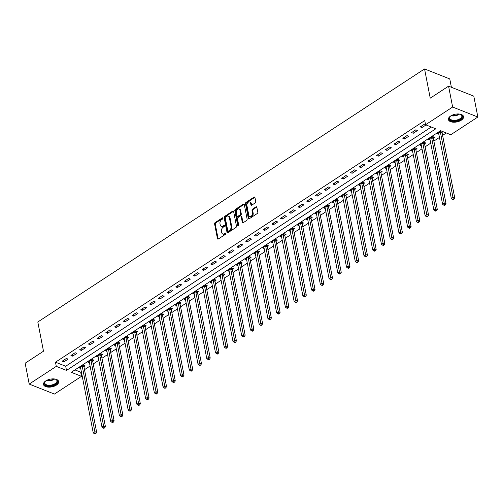 <?xml version="1.0" encoding="UTF-8"?>
<svg xmlns="http://www.w3.org/2000/svg" width="503" height="503" viewBox="0 0 503 503"><rect width="100%" height="100%" fill="white"/><g stroke="black" fill="none" stroke-linecap="round" stroke-linejoin="round"><path stroke-width="0.75" d="M222.986 218.113A0.679 0.459 -68.4 0 0 222.395 217.856L215.108 222.622A0.968 0.654 -68.4 0 0 214.58 223.892L217.447 238.642A0.968 0.654 -68.4 0 0 217.774 239.101A0.968 0.654 -68.4 0 0 218.296 239.013L225.583 234.247A0.679 0.459 -68.4 0 0 225.357 233.103L224.413 233.719A3.106 2.087 -68.4 0 1 222.76 233.983A3.106 2.087 -68.4 0 1 221.71 232.531L221.471 231.298A3.106 2.087 -68.4 0 1 223.156 227.243L224.099 226.627A0.679 0.459 -68.4 0 0 223.879 225.476L222.936 226.092A3.106 2.087 -68.4 0 1 221.276 226.363A3.106 2.087 -68.4 0 1 220.226 224.91L219.987 223.678A3.106 2.087 -68.4 0 1 221.672 219.622L222.615 219.006A0.679 0.459 -68.4 0 0 222.986 218.113M461.301 120.192A7.715 3.942 -11 0 1 453.379 122.216A7.715 3.942 -11 0 1 448.412 119.563A7.715 3.942 -11 0 1 450.669 115.986A7.715 3.942 -11 0 1 458.591 113.961A7.715 3.942 -11 0 1 463.559 116.614A7.715 3.942 -11 0 1 461.301 120.192M56.386 385.122A7.715 3.942 -11 0 1 48.464 387.14A7.715 3.942 -11 0 1 43.497 384.487A7.715 3.942 -11 0 1 45.754 380.909A7.715 3.942 -11 0 1 53.676 378.891A7.715 3.942 -11 0 1 58.65 381.544A7.715 3.942 -11 0 1 56.386 385.122M255.222 202.891A0.968 0.654 -68.4 0 0 255.75 201.621L254.946 197.484A0.968 0.654 -68.4 0 0 254.612 197.031A0.968 0.654 -68.4 0 0 254.097 197.113L246.005 202.407A0.968 0.654 -68.4 0 0 245.477 203.677L248.344 218.428A0.968 0.654 -68.4 0 0 248.677 218.88A0.968 0.654 -68.4 0 0 249.192 218.799L257.284 213.505A0.968 0.654 -68.4 0 0 257.813 212.235L256.838 207.236A0.968 0.654 -68.4 0 0 256.511 206.783A0.968 0.654 -68.4 0 0 255.996 206.865L252.531 209.135A0.968 0.654 -68.4 0 0 252.003 210.399L252.487 212.882A2.597 1.748 -68.4 0 1 251.764 215.624A2.597 1.748 -68.4 0 1 249.695 216.497A2.597 1.748 -68.4 0 1 248.815 215.278L246.929 205.57A2.597 1.748 -68.4 0 1 247.646 202.828A2.597 1.748 -68.4 0 1 249.721 201.954A2.597 1.748 -68.4 0 1 250.595 203.168L250.915 204.784A0.968 0.654 -68.4 0 0 251.242 205.243A0.968 0.654 -68.4 0 0 251.758 205.155L255.222 202.891M29.205 384.078L25.15 363.204L43.491 351.207L37.813 321.983L424.557 68.942L430.235 98.167L448.575 86.164L452.637 107.038L477.85 117.023L450.776 134.741L440.553 130.692L71.275 372.302L81.499 376.351L54.425 394.063L29.205 384.078L56.286 366.366L66.503 370.415L435.78 128.799L425.557 124.757L452.637 107.038M425.557 124.757L424.746 120.582L55.475 362.191L56.286 366.366M233.612 211.442A0.968 0.654 -68.4 0 0 233.285 210.983A0.968 0.654 -68.4 0 0 232.77 211.071L224.678 216.365A0.968 0.654 -68.4 0 0 224.149 217.636L227.016 232.386A0.968 0.654 -68.4 0 0 227.343 232.839A0.968 0.654 -68.4 0 0 227.859 232.757L235.951 227.463A0.968 0.654 -68.4 0 0 236.479 226.193L233.612 211.442M235.341 209.386L243.433 204.092A0.968 0.654 -68.4 0 1 243.949 204.011A0.968 0.654 -68.4 0 1 244.276 204.463L247.143 219.214A0.968 0.654 -68.4 0 1 246.621 220.484L243.156 222.747A0.968 0.654 -68.4 0 1 242.641 222.829A0.968 0.654 -68.4 0 1 242.308 222.376L241.144 216.397A0.968 0.654 -68.4 0 0 240.818 215.938A0.968 0.654 -68.4 0 0 240.302 216.026L238.007 217.529A0.968 0.654 -68.4 0 0 237.479 218.799L238.686 225.023A0.679 0.459 -68.4 0 1 237.73 225.652L234.813 210.656A0.968 0.654 -68.4 0 1 235.341 209.386L236.02 209.657L244.112 204.363L243.433 204.092M55.475 362.191L65.692 366.241L431.304 127.026M63.906 361.858L68.1 359.117L66.396 358.444L62.202 361.185L63.906 361.858L63.598 360.274M72.639 356.143L76.833 353.402L75.129 352.729L70.936 355.47L72.639 356.143L72.331 354.558M81.373 350.434L85.567 347.686L83.863 347.013L79.669 349.755L81.373 350.434L81.065 348.843M90.106 344.718L94.3 341.971L92.596 341.298L88.402 344.039L90.106 344.718L89.798 343.128M98.84 339.003L103.033 336.262L101.329 335.583L97.136 338.33L98.84 339.003L98.531 337.412M107.579 333.288L111.767 330.546L110.063 329.867L105.875 332.615L107.579 333.288L107.265 331.697M116.312 327.572L120.5 324.831L118.796 324.158L114.609 326.9L116.312 327.572L116.004 325.988M125.046 321.857L129.24 319.116L127.536 318.443L123.342 321.184L125.046 321.857L124.738 320.273M133.779 316.142L137.973 313.4L136.269 312.728L132.075 315.469L133.779 316.142L133.471 314.557M142.512 310.426L146.706 307.685L145.002 307.012L140.809 309.754L142.512 310.426L142.204 308.842M151.246 304.717L155.44 301.97L153.736 301.297L149.542 304.038L151.246 304.717L150.938 303.127M159.979 299.002L164.173 296.254L162.469 295.582L158.275 298.323L159.979 299.002L159.671 297.411M168.712 293.287L172.906 290.545L171.202 289.866L167.009 292.614L168.712 293.287L168.404 291.696M177.446 287.571L181.64 284.83L179.936 284.151L175.748 286.899L177.446 287.571L177.138 285.981M186.185 281.856L190.373 279.115L188.669 278.442L184.482 281.183L186.185 281.856L185.877 280.272M194.919 276.141L199.113 273.399L197.409 272.727L193.215 275.468L194.919 276.141L194.611 274.556M203.652 270.425L207.846 267.684L206.142 267.011L201.948 269.753L203.652 270.425L203.344 268.841M212.385 264.71L216.579 261.969L214.875 261.296L210.682 264.037L212.385 264.71L212.077 263.126M221.119 259.001L225.313 256.253L223.609 255.581L219.415 258.322L221.119 259.001L220.811 257.41M229.852 253.286L234.046 250.538L232.342 249.865L228.148 252.607L229.852 253.286L229.544 251.695M238.585 247.57L242.779 244.829L241.075 244.15L236.882 246.898L238.585 247.57L238.277 245.98M247.319 241.855L251.513 239.114L249.809 238.435L245.615 241.182L247.319 241.855L247.011 240.271M256.058 236.14L260.246 233.398L258.542 232.726L254.355 235.467L256.058 236.14L255.744 234.555M264.792 230.424L268.979 227.683L267.275 227.01L263.088 229.752L264.792 230.424L264.484 228.84M273.525 224.709L277.719 221.968L276.015 221.295L271.821 224.036L273.525 224.709L273.217 223.125M282.258 219L286.452 216.252L284.748 215.58L280.555 218.321L282.258 219L281.95 217.409M290.992 213.285L295.186 210.537L293.482 209.864L289.288 212.606L290.992 213.285L290.684 211.694M299.725 207.569L303.919 204.828L302.215 204.149L298.021 206.89L299.725 207.569L299.417 205.979M308.458 201.854L312.652 199.113L310.948 198.434L306.755 201.181L308.458 201.854L308.15 200.263M317.192 196.139L321.386 193.397L319.682 192.718L315.488 195.466L317.192 196.139L316.884 194.554M325.925 190.423L330.119 187.682L328.415 187.009L324.228 189.75L325.925 190.423L325.617 188.839M334.665 184.708L338.852 181.967L337.148 181.294L332.961 184.035L334.665 184.708L334.357 183.123M343.398 178.993L347.592 176.251L345.888 175.578L341.694 178.32L343.398 178.993L343.09 177.408M352.131 173.284L356.325 170.536L354.621 169.863L350.428 172.604L352.131 173.284L351.823 171.693M360.865 167.568L365.059 164.821L363.355 164.148L359.161 166.889L360.865 167.568L360.557 165.977M369.598 161.853L373.792 159.111L372.088 158.432L367.894 161.174L369.598 161.853L369.29 160.262M378.331 156.137L382.525 153.396L380.821 152.717L376.628 155.465L378.331 156.137L378.023 154.547M387.065 150.422L391.259 147.681L389.555 147.002L385.361 149.749L387.065 150.422L386.757 148.838M395.798 144.707L399.992 141.965L398.288 141.293L394.094 144.034L395.798 144.707L395.49 143.122M404.538 138.991L408.725 136.25L407.021 135.577L402.834 138.319L404.538 138.991L404.223 137.407M413.271 133.276L417.459 130.535L415.755 129.862L411.567 132.603L413.271 133.276L412.963 131.692M425.519 124.555L424.494 124.147L420.301 126.888L422.004 127.567L426.022 124.939M74.947 369.9L80.687 372.176L81.354 371.736M84.498 369.68L90.094 366.021M93.231 363.965L98.827 360.305M101.964 358.249L107.56 354.59M110.698 352.54L116.294 348.881M119.437 346.825L125.027 343.165M128.171 341.109L133.76 337.45M136.904 335.394L142.494 331.735M145.637 329.679L151.227 326.019M154.371 323.963L159.96 320.304M163.104 318.248L168.7 314.589M171.837 312.533L177.433 308.88M180.571 306.824L186.167 303.164M189.31 301.108L194.9 297.449M198.044 295.393L203.633 291.734M206.777 289.678L212.367 286.018M215.51 283.962L221.1 280.303M224.244 278.247L229.833 274.588M232.977 272.532L238.573 268.872M241.71 266.816L247.306 263.163M250.444 261.107L256.04 257.448M259.177 255.392L264.773 251.733M267.917 249.677L273.506 246.017M276.65 243.961L282.24 240.302M285.383 238.246L290.973 234.587M294.117 232.531L299.706 228.871M302.85 226.815L308.44 223.156M311.583 221.1L317.179 217.447M320.317 215.391L325.913 211.732M329.05 209.676L334.646 206.016M337.79 203.96L343.379 200.301M346.523 198.245L352.113 194.586M355.256 192.53L360.846 188.87M363.99 186.814L369.579 183.155M372.723 181.099L378.313 177.44M381.456 175.39L387.052 171.73M390.19 169.674L395.786 166.015M398.923 163.959L404.519 160.3M407.656 158.244L413.252 154.584M416.396 152.528L421.986 148.869M425.129 146.813L430.719 143.154M433.863 141.098L439.452 137.438M442.596 135.382L446.293 132.968M84.001 366.605L85.133 365.863L83.429 365.191L79.241 367.932L80.732 368.523M92.734 360.896L93.866 360.148L92.168 359.475L87.975 362.217L89.465 362.808M101.468 355.181L102.606 354.433L100.902 353.76L96.708 356.501L98.198 357.092M110.201 349.466L111.339 348.724L109.635 348.045L105.441 350.792L106.932 351.383M118.934 343.75L120.072 343.008L118.368 342.329L114.175 345.077L115.671 345.668M127.668 338.035L128.806 337.293L127.102 336.62L122.908 339.362L124.404 339.953M136.401 332.32L137.539 331.578L135.835 330.905L131.641 333.646L133.138 334.237M145.134 326.604L146.272 325.862L144.568 325.19L140.375 327.931L141.871 328.522M153.874 320.889L155.006 320.147L153.302 319.474L149.114 322.216L150.604 322.807M162.607 315.18L163.739 314.432L162.035 313.759L157.848 316.5L159.338 317.091M171.341 309.464L172.479 308.716L170.775 308.043L166.581 310.785L168.071 311.376M180.074 303.749L181.212 303.007L179.508 302.328L175.314 305.076L176.804 305.667M188.807 298.034L189.945 297.292L188.241 296.613L184.048 299.36L185.544 299.951M197.541 292.318L198.679 291.577L196.975 290.904L192.781 293.645L194.277 294.236M206.274 286.603L207.412 285.861L205.708 285.188L201.514 287.93L203.011 288.521M215.007 280.888L216.145 280.146L214.441 279.473L210.248 282.214L211.744 282.805M223.741 275.179L224.879 274.431L223.175 273.758L218.987 276.499L220.477 277.09M232.48 269.463L233.612 268.715L231.908 268.042L227.721 270.784L229.211 271.375M241.214 263.748L242.345 263.006L240.648 262.327L236.454 265.068L237.944 265.666M249.947 258.033L251.085 257.291L249.381 256.612L245.187 259.359L246.677 259.95M258.68 252.317L259.818 251.575L258.114 250.896L253.921 253.644L255.411 254.235M267.414 246.602L268.552 245.86L266.848 245.187L262.654 247.929L264.15 248.52M276.147 240.887L277.285 240.145L275.581 239.472L271.387 242.213L272.884 242.804M284.88 235.171L286.018 234.429L284.314 233.757L280.121 236.498L281.617 237.089M293.614 229.462L294.752 228.714L293.048 228.041L288.854 230.783L290.35 231.374M302.353 223.747L303.485 222.999L301.781 222.326L297.594 225.067L299.084 225.658M311.087 218.032L312.218 217.29L310.514 216.611L306.327 219.352L307.817 219.949M319.82 212.316L320.958 211.574L319.254 210.895L315.06 213.643L316.55 214.234M328.553 206.601L329.691 205.859L327.987 205.18L323.794 207.928L325.284 208.519M337.287 200.886L338.425 200.144L336.721 199.471L332.527 202.212L334.023 202.803M346.02 195.17L347.158 194.428L345.454 193.756L341.26 196.497L342.757 197.088M354.753 189.455L355.891 188.713L354.187 188.04L349.994 190.782L351.49 191.373M363.487 183.746L364.625 182.998L362.921 182.325L358.727 185.066L360.223 185.657M372.22 178.031L373.358 177.282L371.654 176.61L367.467 179.351L368.957 179.942M380.96 172.315L382.091 171.573L380.387 170.894L376.2 173.642L377.69 174.233M389.693 166.6L390.825 165.858L389.127 165.179L384.933 167.927L386.423 168.518M398.426 160.885L399.564 160.143L397.86 159.464L393.667 162.211L395.157 162.802M407.16 155.169L408.298 154.427L406.594 153.755L402.4 156.496L403.89 157.087M415.893 149.454L417.031 148.712L415.327 148.039L411.133 150.781L412.63 151.372M424.626 143.739L425.764 142.997L424.06 142.324L419.867 145.065L421.363 145.656M433.36 138.029L434.498 137.281L432.794 136.609L428.6 139.35L430.096 139.941M442.093 132.314L443.055 131.685M438.83 134.226L437.333 133.635L441.351 131.006M451.392 87.283L449.77 78.927L424.557 68.942M448.575 86.164L473.795 96.148L477.85 117.023M80.687 372.176L81.499 376.351M65.692 366.241L66.503 370.415M422.004 127.567L421.696 125.976M221.276 226.363L221.961 226.633A3.106 2.087 -68.4 0 0 223.615 226.363L222.936 226.092M224.476 225.803L223.615 226.363M222.76 233.983L223.439 234.253A3.106 2.087 -68.4 0 0 225.099 233.989L224.413 233.719M225.96 233.423L225.099 233.989M222.992 218.176L215.787 222.892A0.968 0.654 -68.4 0 0 215.265 224.162L218.132 238.912A0.968 0.654 -68.4 0 0 218.176 239.076M233.562 211.279A0.968 0.654 -68.4 0 0 233.449 211.342L225.357 216.636A0.968 0.654 -68.4 0 0 224.828 217.9L227.696 232.656A0.968 0.654 -68.4 0 0 227.746 232.82M225.652 217.019A0.679 0.459 -68.4 0 0 225.281 217.906L227.802 230.852A0.679 0.459 -68.4 0 0 228.393 231.116L229.387 230.462A3.106 2.087 -68.4 0 0 231.072 226.407L229.349 217.554A3.106 2.087 -68.4 0 0 228.299 216.101A3.106 2.087 -68.4 0 0 226.646 216.365L225.652 217.019M228.029 231.173L228.714 231.443A0.679 0.459 -68.4 0 0 229.072 231.386L228.393 231.116M228.299 216.101L228.984 216.372A3.106 2.087 -68.4 0 1 230.034 217.824L231.751 226.677A3.106 2.087 -68.4 0 1 230.066 230.732L229.072 231.386M240.818 215.938L241.503 216.208A0.968 0.654 -68.4 0 1 241.83 216.667L242.993 222.647A0.968 0.654 -68.4 0 0 243.043 222.81M238.397 225.853L235.492 210.927L234.813 210.656M239.944 210.185A2.597 1.748 -68.4 0 0 239.063 208.971A2.597 1.748 -68.4 0 0 236.988 209.845A2.597 1.748 -68.4 0 0 236.272 212.587L236.938 216.007A0.968 0.654 -68.4 0 0 237.265 216.466A0.968 0.654 -68.4 0 0 237.781 216.378L240.082 214.875A0.968 0.654 -68.4 0 0 240.604 213.612L239.944 210.185L240.623 210.455A2.597 1.748 -68.4 0 0 239.742 209.242L239.063 208.971M237.265 216.466L237.944 216.736A0.968 0.654 -68.4 0 0 238.466 216.648L237.781 216.378M240.623 210.455L241.289 213.876A0.968 0.654 -68.4 0 1 240.761 215.146L238.466 216.648M236.02 209.657A0.968 0.654 -68.4 0 0 235.492 210.927M249.721 201.954L250.4 202.225A2.597 1.748 -68.4 0 1 251.28 203.438L251.594 205.054A0.968 0.654 -68.4 0 0 251.645 205.218M249.695 216.497L250.375 216.768A2.597 1.748 -68.4 0 0 252.449 215.894A2.597 1.748 -68.4 0 0 253.166 213.153L252.487 212.882M256.788 207.073A0.968 0.654 -68.4 0 0 256.675 207.135L253.21 209.405A0.968 0.654 -68.4 0 0 252.682 210.669L253.166 213.153M254.895 197.321A0.968 0.654 -68.4 0 0 254.782 197.383L246.684 202.678A0.968 0.654 -68.4 0 0 246.162 203.948L249.029 218.698A0.968 0.654 -68.4 0 0 249.079 218.862M80.373 367.19L80.43 367.272A0.987 0.666 111.6 0 1 80.543 367.548L93.237 432.844L94.979 431.7L96.683 432.373L83.995 367.083A0.987 0.666 111.6 0 1 83.982 366.737L84.133 365.467M95.18 433.328L94.482 433.787L95.161 434.058L95.859 433.599L95.18 433.328L82.291 366.41A0.987 0.666 111.6 0 1 82.278 366.065L82.297 365.933M94.482 433.787L93.237 432.844M96.683 432.373L95.859 433.599M89.113 361.475L89.163 361.556A0.987 0.666 111.6 0 1 89.276 361.833L101.971 427.129L103.712 425.984L105.416 426.657L92.728 361.368A0.987 0.666 111.6 0 1 92.715 361.022L92.866 359.752M103.914 427.613L103.216 428.072L103.895 428.342L104.593 427.883L103.914 427.613L91.024 360.695A0.987 0.666 111.6 0 1 91.012 360.349L91.03 360.217M103.216 428.072L101.971 427.129M105.416 426.657L104.593 427.883M97.846 355.759L97.903 355.841A0.987 0.666 111.6 0 1 98.01 356.124L110.704 421.413L112.452 420.269L114.156 420.948L101.461 355.652A0.987 0.666 111.6 0 1 101.449 355.307L101.6 354.037M112.647 421.904L111.949 422.357L112.628 422.627L113.326 422.168L112.647 421.904L99.757 354.98A0.987 0.666 111.6 0 1 99.745 354.634L99.764 354.502M111.949 422.357L110.704 421.413M114.156 420.948L113.326 422.168M106.579 350.044L106.636 350.126A0.987 0.666 111.6 0 1 106.743 350.409L119.437 415.698L121.185 414.554L122.889 415.233L110.195 349.937A0.987 0.666 111.6 0 1 110.188 349.591L110.333 348.321M121.38 416.188L120.682 416.641L121.361 416.912L122.066 416.459L121.38 416.188L108.491 349.264A0.987 0.666 111.6 0 1 108.485 348.919L108.497 348.793M120.682 416.641L119.437 415.698M122.889 415.233L122.066 416.459M115.313 344.329L115.369 344.41A0.987 0.666 111.6 0 1 115.476 344.693L128.171 409.983L129.919 408.838L131.623 409.517L118.928 344.222A0.987 0.666 111.6 0 1 118.922 343.882L119.066 342.606M130.114 410.473L129.416 410.932L130.101 411.196L130.799 410.744L130.114 410.473L117.224 343.549A0.987 0.666 111.6 0 1 117.218 343.203L117.23 343.077M129.416 410.932L128.171 409.983M131.623 409.517L130.799 410.744M54.865 379.01A6.677 3.414 -11 0 1 55.827 379.331A6.677 3.414 -11 0 1 57.329 380.582A6.677 3.414 -11 0 1 52.57 385.468A6.677 3.414 -11 0 1 44.56 384.11A6.677 3.414 -11 0 1 45.283 381.381A6.677 3.414 -11 0 1 46.056 380.721M45.465 381.205A6.187 3.156 169 0 0 44.792 383.11A6.187 3.156 169 0 0 44.949 383.563A6.187 3.156 169 0 0 51.916 384.933A6.187 3.156 169 0 0 56.933 380.752A6.187 3.156 169 0 0 56.776 380.299A6.187 3.156 169 0 0 55.594 379.237M43.459 383.996A7.671 3.917 169 0 0 43.61 384.367A7.671 3.917 169 0 0 52.067 386.115A7.671 3.917 169 0 0 58.499 381.079M459.773 114.087A6.677 3.414 -11 0 1 460.742 114.407A6.677 3.414 -11 0 1 460.452 119.242A6.677 3.414 -11 0 1 451.776 120.72A6.677 3.414 -11 0 1 450.198 116.457A6.677 3.414 -11 0 1 450.971 115.797M450.374 116.281A6.187 3.156 169 0 0 449.701 118.186A6.187 3.156 169 0 0 453.687 120.311A6.187 3.156 169 0 0 460.031 118.689A6.187 3.156 169 0 0 461.842 115.822A6.187 3.156 169 0 0 460.509 114.313M448.374 119.073A7.671 3.917 169 0 0 453.442 121.531A7.671 3.917 169 0 0 461.138 119.513A7.671 3.917 169 0 0 463.408 116.149M124.046 338.62L124.103 338.701A0.987 0.666 111.6 0 1 124.216 338.978L136.904 404.267L138.652 403.129L140.356 403.802L127.661 338.506A0.987 0.666 111.6 0 1 127.655 338.167L127.8 336.897M138.847 404.758L138.149 405.217L138.834 405.487L139.532 405.028L138.847 404.758L125.957 337.834A0.987 0.666 111.6 0 1 125.951 337.488L125.964 337.362M138.149 405.217L136.904 404.267M140.356 403.802L139.532 405.028M132.779 332.904L132.836 332.986A0.987 0.666 111.6 0 1 132.949 333.263L145.637 398.552L147.385 397.414L149.089 398.087L136.395 332.797A0.987 0.666 111.6 0 1 136.388 332.452L136.533 331.181M147.586 399.042L146.882 399.501L147.568 399.772L148.266 399.313L147.586 399.042L134.697 332.118A0.987 0.666 111.6 0 1 134.685 331.773L134.697 331.647M146.882 399.501L145.637 398.552M149.089 398.087L148.266 399.313M141.513 327.189L141.569 327.271A0.987 0.666 111.6 0 1 141.683 327.547L154.371 392.843L156.119 391.699L157.823 392.371L145.134 327.082A0.987 0.666 111.6 0 1 145.122 326.736L145.273 325.466M156.32 393.327L155.622 393.786L156.301 394.056L156.999 393.598L156.32 393.327L143.43 326.403A0.987 0.666 111.6 0 1 143.418 326.063L143.43 325.931M155.622 393.786L154.371 392.843M157.823 392.371L156.999 393.598M150.246 321.474L150.303 321.555A0.987 0.666 111.6 0 1 150.416 321.832L163.104 387.128L164.852 385.983L166.556 386.656L153.868 321.367A0.987 0.666 111.6 0 1 153.855 321.021L154.006 319.751M165.053 387.612L164.355 388.071L165.034 388.341L165.732 387.882L165.053 387.612L152.164 320.694A0.987 0.666 111.6 0 1 152.151 320.348L152.17 320.216M164.355 388.071L163.104 387.128M166.556 386.656L165.732 387.882M158.979 315.758L159.036 315.84A0.987 0.666 111.6 0 1 159.149 316.117L171.844 381.412L173.585 380.268L175.289 380.941L162.601 315.651A0.987 0.666 111.6 0 1 162.588 315.306L162.739 314.035M173.786 381.896L173.089 382.355L173.768 382.626L174.466 382.167L173.786 381.896L160.897 314.979A0.987 0.666 111.6 0 1 160.885 314.633L160.903 314.501M173.089 382.355L171.844 381.412M175.289 380.941L174.466 382.167M167.719 310.043L167.776 310.125A0.987 0.666 111.6 0 1 167.883 310.408L180.577 375.697L182.325 374.553L184.023 375.232L171.334 309.936A0.987 0.666 111.6 0 1 171.322 309.59L171.473 308.32M182.52 376.187L181.822 376.64L182.501 376.91L183.199 376.458L182.52 376.187L169.63 309.263A0.987 0.666 111.6 0 1 169.618 308.917L169.637 308.785M181.822 376.64L180.577 375.697M184.023 375.232L183.199 376.458M176.452 304.328L176.509 304.409A0.987 0.666 111.6 0 1 176.616 304.692L189.31 369.982L191.058 368.837L192.762 369.516L180.068 304.221A0.987 0.666 111.6 0 1 180.055 303.875L180.206 302.605M191.253 370.472L190.555 370.925L191.234 371.195L191.939 370.742L191.253 370.472L178.364 303.548A0.987 0.666 111.6 0 1 178.358 303.202L178.37 303.076M190.555 370.925L189.31 369.982M192.762 369.516L191.939 370.742M185.186 298.612L185.242 298.7A0.987 0.666 111.6 0 1 185.349 298.977L198.044 364.266L199.792 363.122L201.496 363.801L188.801 298.505A0.987 0.666 111.6 0 1 188.795 298.166L188.939 296.896M199.987 364.757L199.289 365.216L199.974 365.48L200.672 365.027L199.987 364.757L187.097 297.833A0.987 0.666 111.6 0 1 187.091 297.487L187.103 297.361M199.289 365.216L198.044 364.266M201.496 363.801L200.672 365.027M193.919 292.903L193.976 292.985A0.987 0.666 111.6 0 1 194.089 293.262L206.777 358.551L208.525 357.413L210.229 358.086L197.534 292.79A0.987 0.666 111.6 0 1 197.528 292.45L197.673 291.18M208.72 359.041L208.022 359.5L208.707 359.771L209.405 359.312L208.72 359.041L195.83 292.117A0.987 0.666 111.6 0 1 195.824 291.771L195.837 291.646M208.022 359.5L206.777 358.551M210.229 358.086L209.405 359.312M202.652 287.188L202.709 287.27A0.987 0.666 111.6 0 1 202.822 287.546L215.51 352.842L217.258 351.698L218.962 352.37L206.268 287.081A0.987 0.666 111.6 0 1 206.261 286.735L206.406 285.465M217.459 353.326L216.755 353.785L217.441 354.055L218.139 353.596L217.459 353.326L204.564 286.402A0.987 0.666 111.6 0 1 204.558 286.056L204.57 285.93M216.755 353.785L215.51 352.842M218.962 352.37L218.139 353.596M211.386 281.473L211.442 281.554A0.987 0.666 111.6 0 1 211.556 281.831L224.244 347.127L225.992 345.982L227.696 346.655L215.007 281.366A0.987 0.666 111.6 0 1 214.995 281.02L215.146 279.75M226.193 347.611L225.489 348.07L226.174 348.34L226.872 347.881L226.193 347.611L213.303 280.687A0.987 0.666 111.6 0 1 213.291 280.347L213.303 280.215M225.489 348.07L224.244 347.127M227.696 346.655L226.872 347.881M220.119 275.757L220.176 275.839A0.987 0.666 111.6 0 1 220.289 276.116L232.977 341.411L234.725 340.267L236.429 340.94L223.741 275.65A0.987 0.666 111.6 0 1 223.728 275.304L223.879 274.034M234.926 341.895L234.228 342.354L234.907 342.625L235.605 342.166L234.926 341.895L222.037 274.978A0.987 0.666 111.6 0 1 222.024 274.632L222.043 274.5M234.228 342.354L232.977 341.411M236.429 340.94L235.605 342.166M228.852 270.042L228.909 270.124A0.987 0.666 111.6 0 1 229.022 270.4L241.717 335.696L243.458 334.552L245.162 335.224L232.474 269.935A0.987 0.666 111.6 0 1 232.461 269.589L232.612 268.319M243.659 336.18L242.962 336.639L243.641 336.909L244.339 336.45L243.659 336.18L230.77 269.262A0.987 0.666 111.6 0 1 230.758 268.916L230.776 268.784M242.962 336.639L241.717 335.696M245.162 335.224L244.339 336.45M237.592 264.327L237.642 264.408A0.987 0.666 111.6 0 1 237.756 264.691L250.45 329.981L252.192 328.836L253.896 329.515L241.207 264.22A0.987 0.666 111.6 0 1 241.195 263.874L241.346 262.604M252.393 330.471L251.695 330.924L252.374 331.194L253.072 330.741L252.393 330.471L239.503 263.547A0.987 0.666 111.6 0 1 239.491 263.201L239.51 263.069M251.695 330.924L250.45 329.981M253.896 329.515L253.072 330.741M246.325 258.611L246.382 258.693A0.987 0.666 111.6 0 1 246.489 258.976L259.183 324.265L260.931 323.121L262.635 323.8L249.941 258.504A0.987 0.666 111.6 0 1 249.928 258.158L250.079 256.888M261.126 324.756L260.428 325.208L261.107 325.479L261.805 325.026L261.126 324.756L248.237 257.832A0.987 0.666 111.6 0 1 248.224 257.486L248.243 257.36M260.428 325.208L259.183 324.265M262.635 323.8L261.805 325.026M255.059 252.896L255.115 252.984A0.987 0.666 111.6 0 1 255.222 253.261L267.917 318.55L269.665 317.412L271.369 318.085L258.674 252.789A0.987 0.666 111.6 0 1 258.668 252.449L258.812 251.179M269.86 319.04L269.162 319.499L269.841 319.77L270.545 319.311L269.86 319.04L256.97 252.116A0.987 0.666 111.6 0 1 256.964 251.77L256.976 251.645M269.162 319.499L267.917 318.55M271.369 318.085L270.545 319.311M263.792 247.187L263.849 247.269A0.987 0.666 111.6 0 1 263.956 247.545L276.65 312.835L278.398 311.697L280.102 312.369L267.407 247.08A0.987 0.666 111.6 0 1 267.401 246.734L267.546 245.464M278.593 313.325L277.895 313.784L278.58 314.054L279.278 313.595L278.593 313.325L265.703 246.401A0.987 0.666 111.6 0 1 265.697 246.055L265.71 245.929M277.895 313.784L276.65 312.835M280.102 312.369L279.278 313.595M272.525 241.471L272.582 241.553A0.987 0.666 111.6 0 1 272.695 241.83L285.383 307.126L287.131 305.981L288.835 306.654L276.141 241.365A0.987 0.666 111.6 0 1 276.134 241.019L276.279 239.749M287.326 307.61L286.628 308.069L287.314 308.339L288.012 307.88L287.326 307.61L274.437 240.686A0.987 0.666 111.6 0 1 274.431 240.346L274.443 240.214M286.628 308.069L285.383 307.126M288.835 306.654L288.012 307.88M281.259 235.756L281.315 235.838A0.987 0.666 111.6 0 1 281.429 236.114L294.117 301.41L295.865 300.266L297.569 300.939L284.88 235.649A0.987 0.666 111.6 0 1 284.868 235.303L285.012 234.033M296.066 301.894L295.362 302.353L296.047 302.624L296.745 302.165L296.066 301.894L283.176 234.97A0.987 0.666 111.6 0 1 283.164 234.631L283.176 234.499M295.362 302.353L294.117 301.41M297.569 300.939L296.745 302.165M289.992 230.041L290.049 230.123A0.987 0.666 111.6 0 1 290.162 230.399L302.85 295.695L304.598 294.551L306.302 295.223L293.614 229.934A0.987 0.666 111.6 0 1 293.601 229.588L293.752 228.318M304.799 296.179L304.101 296.638L304.78 296.908L305.478 296.449L304.799 296.179L291.91 229.261A0.987 0.666 111.6 0 1 291.897 228.915L291.91 228.783M304.101 296.638L302.85 295.695M306.302 295.223L305.478 296.449M298.725 224.325L298.782 224.407A0.987 0.666 111.6 0 1 298.895 224.684L311.583 289.98L313.331 288.835L315.035 289.508L302.347 224.219A0.987 0.666 111.6 0 1 302.334 223.873L302.485 222.603M313.532 290.47L312.835 290.923L313.514 291.193L314.212 290.734L313.532 290.47L300.643 223.546A0.987 0.666 111.6 0 1 300.631 223.2L300.649 223.068M312.835 290.923L311.583 289.98M315.035 289.508L314.212 290.734M307.459 218.61L307.515 218.692A0.987 0.666 111.6 0 1 307.629 218.975L320.323 284.264L322.065 283.12L323.769 283.799L311.08 218.503A0.987 0.666 111.6 0 1 311.068 218.157L311.219 216.887M322.266 284.755L321.568 285.207L322.247 285.478L322.945 285.025L322.266 284.755L309.376 217.83A0.987 0.666 111.6 0 1 309.364 217.485L309.383 217.353M321.568 285.207L320.323 284.264M323.769 283.799L322.945 285.025M316.198 212.895L316.255 212.976A0.987 0.666 111.6 0 1 316.362 213.259L329.056 278.549L330.804 277.404L332.508 278.084L319.814 212.788A0.987 0.666 111.6 0 1 319.801 212.442L319.952 211.172M330.999 279.039L330.301 279.492L330.98 279.762L331.678 279.31L330.999 279.039L318.11 212.115A0.987 0.666 111.6 0 1 318.097 211.769L318.116 211.644M330.301 279.492L329.056 278.549M332.508 278.084L331.678 279.31M324.932 207.179L324.988 207.267A0.987 0.666 111.6 0 1 325.095 207.544L337.79 272.833L339.538 271.695L341.241 272.368L328.547 207.073A0.987 0.666 111.6 0 1 328.534 206.733L328.685 205.463M339.732 273.324L339.035 273.783L339.714 274.053L340.418 273.594L339.732 273.324L326.843 206.4A0.987 0.666 111.6 0 1 326.837 206.054L326.849 205.928M339.035 273.783L337.79 272.833M341.241 272.368L340.418 273.594M333.665 201.47L333.722 201.552A0.987 0.666 111.6 0 1 333.829 201.829L346.523 267.118L348.271 265.98L349.975 266.653L337.28 201.363A0.987 0.666 111.6 0 1 337.274 201.018L337.419 199.748M348.466 267.609L347.768 268.068L348.453 268.338L349.151 267.879L348.466 267.609L335.576 200.684A0.987 0.666 111.6 0 1 335.57 200.339L335.583 200.213M347.768 268.068L346.523 267.118M349.975 266.653L349.151 267.879M342.398 195.755L342.455 195.837A0.987 0.666 111.6 0 1 342.568 196.113L355.256 261.409L357.004 260.265L358.708 260.938L346.014 195.648A0.987 0.666 111.6 0 1 346.007 195.302L346.152 194.032M357.199 261.893L356.501 262.352L357.187 262.623L357.885 262.164L357.199 261.893L344.31 194.969A0.987 0.666 111.6 0 1 344.304 194.63L344.316 194.498M356.501 262.352L355.256 261.409M358.708 260.938L357.885 262.164M351.132 190.04L351.188 190.121A0.987 0.666 111.6 0 1 351.301 190.398L363.99 255.694L365.738 254.549L367.442 255.222L354.747 189.933A0.987 0.666 111.6 0 1 354.741 189.587L354.885 188.317M365.939 256.178L365.235 256.637L365.92 256.907L366.618 256.448L365.939 256.178L353.043 189.254A0.987 0.666 111.6 0 1 353.037 188.914L353.049 188.782M365.235 256.637L363.99 255.694M367.442 255.222L366.618 256.448M359.865 184.324L359.922 184.406A0.987 0.666 111.6 0 1 360.035 184.683L372.723 249.978L374.471 248.834L376.175 249.507L363.487 184.217A0.987 0.666 111.6 0 1 363.474 183.872L363.625 182.602M374.672 250.463L373.968 250.922L374.653 251.192L375.351 250.733L374.672 250.463L361.783 183.545A0.987 0.666 111.6 0 1 361.77 183.199L361.783 183.067M373.968 250.922L372.723 249.978M376.175 249.507L375.351 250.733M368.598 178.609L368.655 178.691A0.987 0.666 111.6 0 1 368.768 178.974L381.456 244.263L383.204 243.119L384.908 243.792L372.22 178.502A0.987 0.666 111.6 0 1 372.207 178.156L372.358 176.886M383.405 244.754L382.708 245.206L383.387 245.477L384.085 245.018L383.405 244.754L370.516 177.829A0.987 0.666 111.6 0 1 370.504 177.484L370.522 177.352M382.708 245.206L381.456 244.263M384.908 243.792L384.085 245.018M377.332 172.894L377.388 172.975A0.987 0.666 111.6 0 1 377.502 173.258L390.196 238.548L391.938 237.403L393.642 238.082L380.953 172.787A0.987 0.666 111.6 0 1 380.941 172.441L381.092 171.171M392.139 239.038L391.441 239.491L392.12 239.761L392.818 239.309L392.139 239.038L379.249 172.114A0.987 0.666 111.6 0 1 379.237 171.768L379.256 171.642M391.441 239.491L390.196 238.548M393.642 238.082L392.818 239.309M386.071 167.178L386.122 167.26A0.987 0.666 111.6 0 1 386.235 167.543L398.929 232.832L400.671 231.688L402.375 232.367L389.687 167.071A0.987 0.666 111.6 0 1 389.674 166.726L389.825 165.456M400.872 233.323L400.174 233.782L400.853 234.046L401.551 233.593L400.872 233.323L387.983 166.399A0.987 0.666 111.6 0 1 387.97 166.053L387.989 165.927M400.174 233.782L398.929 232.832M402.375 232.367L401.551 233.593M394.805 161.463L394.861 161.551A0.987 0.666 111.6 0 1 394.968 161.828L407.663 227.117L409.411 225.979L411.114 226.652L398.42 161.356A0.987 0.666 111.6 0 1 398.407 161.017L398.558 159.747M409.605 227.608L408.908 228.066L409.587 228.337L410.285 227.878L409.605 227.608L396.716 160.683A0.987 0.666 111.6 0 1 396.704 160.338L396.722 160.212M408.908 228.066L407.663 227.117M411.114 226.652L410.285 227.878M403.538 155.754L403.595 155.836A0.987 0.666 111.6 0 1 403.702 156.112L416.396 221.402L418.144 220.264L419.848 220.936L407.153 155.647A0.987 0.666 111.6 0 1 407.147 155.301L407.292 154.031M418.339 221.892L417.641 222.351L418.32 222.622L419.024 222.163L418.339 221.892L405.449 154.968A0.987 0.666 111.6 0 1 405.443 154.622L405.456 154.496M417.641 222.351L416.396 221.402M419.848 220.936L419.024 222.163M412.271 150.039L412.328 150.12A0.987 0.666 111.6 0 1 412.435 150.397L425.129 215.693L426.877 214.548L428.581 215.221L415.887 149.932A0.987 0.666 111.6 0 1 415.88 149.586L416.025 148.316M427.072 216.177L426.374 216.636L427.06 216.906L427.757 216.447L427.072 216.177L414.183 149.253A0.987 0.666 111.6 0 1 414.176 148.913L414.189 148.781M426.374 216.636L425.129 215.693M428.581 215.221L427.757 216.447M421.005 144.323L421.061 144.405A0.987 0.666 111.6 0 1 421.174 144.682L433.863 209.977L435.611 208.833L437.314 209.506L424.62 144.216A0.987 0.666 111.6 0 1 424.614 143.871L424.758 142.601M435.805 210.461L435.108 210.92L435.793 211.191L436.491 210.732L435.805 210.461L422.916 143.544A0.987 0.666 111.6 0 1 422.91 143.198L422.922 143.066M435.108 210.92L433.863 209.977M437.314 209.506L436.491 210.732M429.738 138.608L429.795 138.69A0.987 0.666 111.6 0 1 429.908 138.966L442.596 204.262L444.344 203.118L446.048 203.79L433.36 138.501A0.987 0.666 111.6 0 1 433.347 138.155L433.492 136.885M444.545 204.746L443.841 205.205L444.526 205.476L445.224 205.017L444.545 204.746L431.656 137.828A0.987 0.666 111.6 0 1 431.643 137.482L431.656 137.35M443.841 205.205L442.596 204.262M446.048 203.79L445.224 205.017M438.471 132.893L438.528 132.974A0.987 0.666 111.6 0 1 438.641 133.257L451.329 198.547L453.077 197.402L454.781 198.081L442.093 132.786A0.987 0.666 111.6 0 1 442.08 132.44L442.206 131.346M453.278 199.037L452.581 199.49L453.26 199.76L453.958 199.301L453.278 199.037L440.389 132.113A0.987 0.666 111.6 0 1 440.377 131.767L440.389 131.635M452.581 199.49L451.329 198.547M454.781 198.081L453.958 199.301M222.98 218.088L222.395 217.856M225.941 233.329L225.357 233.103M224.464 225.709L223.879 225.476M218.132 238.912L217.447 238.642M215.265 224.162L214.58 223.892M215.787 222.892L215.108 222.622M227.696 232.656L227.016 232.386M224.828 217.9L224.149 217.636M225.357 216.636L224.678 216.365M233.449 211.342L232.77 211.071M230.066 230.732L229.387 230.462M231.751 226.677L231.072 226.407M230.034 217.824L229.349 217.554M242.993 222.647L242.308 222.376M241.83 216.667L241.144 216.397M238.347 225.897L237.73 225.652M240.761 215.146L240.082 214.875M241.289 213.876L240.604 213.612M251.594 205.054L250.915 204.784M251.28 203.438L250.595 203.168M252.682 210.669L252.003 210.399M253.21 209.405L252.531 209.135M256.675 207.135L255.996 206.865M249.029 218.698L248.344 218.428M246.162 203.948L245.477 203.677M246.684 202.678L246.005 202.407M254.782 197.383L254.097 197.113M83.995 367.083L82.291 366.41M83.982 366.737L82.278 366.065M92.728 361.368L91.024 360.695M92.715 361.022L91.012 360.349M101.461 355.652L99.757 354.98M101.449 355.307L99.745 354.634M110.195 349.937L108.491 349.264M110.188 349.591L108.485 348.919M118.928 344.222L117.224 343.549M118.922 343.882L117.218 343.203M54.676 378.979A6.187 3.156 -11 0 1 46.219 380.626M46.917 380.255A5.979 3.056 169 0 0 53.89 378.904M459.591 114.055A6.187 3.156 -11 0 1 459.189 114.338A6.187 3.156 -11 0 1 451.128 115.703M451.832 115.332A5.979 3.056 169 0 0 458.805 113.974M127.661 338.506L125.957 337.834M127.655 338.167L125.951 337.488M136.395 332.797L134.697 332.118M136.388 332.452L134.685 331.773M145.134 327.082L143.43 326.403M145.122 326.736L143.418 326.063M153.868 321.367L152.164 320.694M153.855 321.021L152.151 320.348M162.601 315.651L160.897 314.979M162.588 315.306L160.885 314.633M171.334 309.936L169.63 309.263M171.322 309.59L169.618 308.917M180.068 304.221L178.364 303.548M180.055 303.875L178.358 303.202M188.801 298.505L187.097 297.833M188.795 298.166L187.091 297.487M197.534 292.79L195.83 292.117M197.528 292.45L195.824 291.771M206.268 287.081L204.564 286.402M206.261 286.735L204.558 286.056M215.007 281.366L213.303 280.687M214.995 281.02L213.291 280.347M223.741 275.65L222.037 274.978M223.728 275.304L222.024 274.632M232.474 269.935L230.77 269.262M232.461 269.589L230.758 268.916M241.207 264.22L239.503 263.547M241.195 263.874L239.491 263.201M249.941 258.504L248.237 257.832M249.928 258.158L248.224 257.486M258.674 252.789L256.97 252.116M258.668 252.449L256.964 251.77M267.407 247.08L265.703 246.401M267.401 246.734L265.697 246.055M276.141 241.365L274.437 240.686M276.134 241.019L274.431 240.346M284.88 235.649L283.176 234.97M284.868 235.303L283.164 234.631M293.614 229.934L291.91 229.261M293.601 229.588L291.897 228.915M302.347 224.219L300.643 223.546M302.334 223.873L300.631 223.2M311.08 218.503L309.376 217.83M311.068 218.157L309.364 217.485M319.814 212.788L318.11 212.115M319.801 212.442L318.097 211.769M328.547 207.073L326.843 206.4M328.534 206.733L326.837 206.054M337.28 201.363L335.576 200.684M337.274 201.018L335.57 200.339M346.014 195.648L344.31 194.969M346.007 195.302L344.304 194.63M354.747 189.933L353.043 189.254M354.741 189.587L353.037 188.914M363.487 184.217L361.783 183.545M363.474 183.872L361.77 183.199M372.22 178.502L370.516 177.829M372.207 178.156L370.504 177.484M380.953 172.787L379.249 172.114M380.941 172.441L379.237 171.768M389.687 167.071L387.983 166.399M389.674 166.726L387.97 166.053M398.42 161.356L396.716 160.683M398.407 161.017L396.704 160.338M407.153 155.647L405.449 154.968M407.147 155.301L405.443 154.622M415.887 149.932L414.183 149.253M415.88 149.586L414.176 148.913M424.62 144.216L422.916 143.544M424.614 143.871L422.91 143.198M433.36 138.501L431.656 137.828M433.347 138.155L431.643 137.482M442.093 132.786L440.389 132.113M442.08 132.44L440.377 131.767"/></g></svg>
